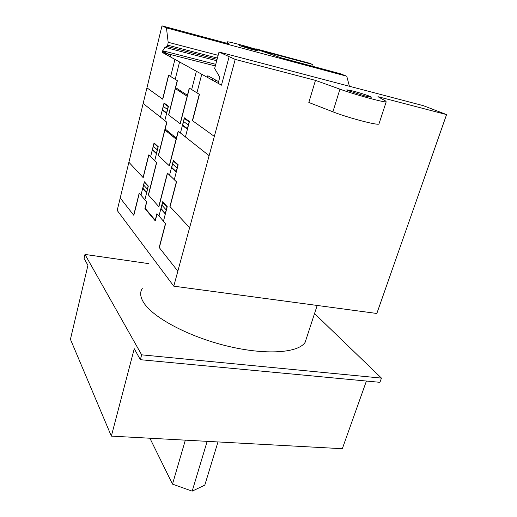 <?xml version="1.0" encoding="UTF-8"?>
<svg xmlns="http://www.w3.org/2000/svg" width="517" height="517" viewBox="0 0 517 517"><rect width="100%" height="100%" fill="white"/><g stroke="black" fill="none" stroke-linecap="round" stroke-linejoin="round"><path stroke-width="0.78" d="M149.898 438.222L172.497 484.119L192.175 491.15L204.797 485.127L217.987 441.932M185.338 440.154L172.497 484.119M207.162 441.344L192.175 491.15M311.9 66.098L312.404 64.399L258.623 50.11M255.566 49.154L255.857 48.779L258.674 49.916M312.404 64.399L309.276 63.184L255.857 48.779M84.982 254.429L141.645 354.836L140.353 359.696L134.258 348.729L111.349 436.122L70.428 339.301L87.935 265.344L84.058 258.364L84.982 254.429L148.709 263.625M140.353 359.696L379.93 382.322L381.456 378.101L141.645 354.836M381.456 378.101L314.536 313.56M366.404 381.048L342.325 448.711L111.349 436.122M306.885 336.955L305.12 342.364C298.27 353.033 265.693 355.412 227.163 346.035C188.653 336.735 152.935 317.58 143.687 302.626C140.21 297.049 139.745 292.312 142.285 288.408M365.131 96.013L371.232 97.235C372.867 97.093 361.286 93.17 353.079 91.057L346.842 89.803L348.238 90.701L365.131 96.013M239.358 45.586L244.638 46.511C252.529 48.721 256.826 50.117 257.524 50.718L251.721 49.425L239.358 45.586M346.765 76.225L340.128 73.679L281.345 57.898L264.032 51.894C253.207 48.087 228.572 41.328 227.26 41.832L228.637 43.745L161.989 25.85L117.197 210.432L173.783 286.172L376.828 313.47L446.572 114.593L377.94 96.679L385.669 101.035L386.199 101.836C384.551 102.721 354.778 94.585 339.934 89.163L315.467 80.374L235.196 59.423L219.021 52.004L214.652 68.509L219.796 77.162L218.148 83.327L162.422 52.482L162.7 50.763L164.962 47.37L166.939 46.401L167.721 45.179L168.167 42.284L166.455 27.899L346.765 76.225L349.414 86.261M315.467 80.374L308.823 102.463L332.903 111.821C347.495 117.624 377.093 125.469 378.909 124.061L379.071 123.557M216.713 60.715L164.962 47.37M215.757 64.328L162.7 50.763M215.324 65.956L162.422 52.482L221.476 85.169L229.134 56.644M446.572 114.593L423.488 105.72L219.021 52.004M217.069 59.365L166.939 46.401M217.418 58.059L167.721 45.179M218.142 55.319L168.167 42.284M166.455 27.899L161.989 25.85M173.783 286.172L235.196 59.423M159.333 247.675L165.608 223.68L156.935 213.657L155.242 220.236L145.148 208.254L146.757 201.895L139.183 193.151L133.703 215.156M146.628 201.746L144.909 208.558L155.255 220.862L157.071 213.812M156.535 162.519L148.353 194.909L158.893 206.735L167.534 173.182M177.848 271.166L159.191 247.494L165.466 223.512M162.693 202.367L166.965 207.026M161.957 205.236L166.209 209.934M162.823 201.882L161.091 208.577L165.33 213.321L167.094 206.542M160.826 208.9L165.343 213.967M143.073 177.544L148.709 154.926L156.67 162.648L148.482 195.051M170.067 206.638L176.543 181.906L167.392 173.04L158.758 206.58M163.462 221.198L167.237 206.697L162.681 201.733L158.984 216.022M120.209 198.03L133.819 215.298L139.306 193.287M148.217 186.488L144.346 182.352M147.384 189.151L143.674 185.047M148.192 185.952L146.582 192.337L142.886 188.194L144.463 181.9M146.595 192.931L142.653 188.511M140.979 195.219L144.34 181.764L148.314 186.094L144.883 199.73M166.732 122.148L158.318 155.481L169.414 165.886L178.32 131.318M189.616 227.706L169.919 206.477L176.387 181.758M173.382 161.039L177.887 165.13M172.613 163.992L177.105 168.122M173.505 160.541L171.728 167.437L176.194 171.618L178.016 164.626M171.45 167.792L176.213 172.258M176.368 138.181L165.175 128.992M176.116 139.17L164.929 129.954M177.234 80.594L168.568 114.903L180.252 123.802L189.429 88.174M143.151 103.484L166.875 122.258L158.448 155.604M167.54 130.937L167.295 131.9M167.611 130.988L167.366 131.958M173.854 136.113L173.602 137.102M173.531 137.037L173.783 136.055M169.531 133.741L170.662 133.496L171.301 135.202M171.179 135.105L170.61 133.741L169.679 133.851M209.12 155.701L178.171 131.202L169.272 165.75M182.398 125.431L187.419 129.256M183.606 121.495L188.337 125.017M184.524 117.941L182.688 125.043L187.393 128.617L189.274 121.411M174.274 179.709L178.165 164.761L173.357 160.406L169.55 175.134M212.584 80.251L213.023 78.597M215.343 81.776L215.789 80.116M187.154 96.291L175.379 88.601M187.419 95.27L175.631 87.619M178.191 89.279L177.938 90.275M178.119 89.234L177.867 90.229M162.609 99.122L168.568 75.211L177.383 80.684L168.704 115.013M184.433 94.514L184.692 93.499M184.769 93.551L184.511 94.566M181.958 92.898L181.351 91.619L180.375 91.852M180.22 91.767L181.409 91.367L182.081 92.982M214.342 136.404L192.389 120.584L199.265 94.288M180.103 123.686L189.274 88.077L199.433 94.391L192.55 120.7M185.416 136.94L189.435 121.527L184.362 117.824L180.446 132.998M184.388 118.445L189.138 121.928M207.388 77.376L207.815 75.747L218.594 81.647M201.753 74.254L196.912 92.827M196.395 71.288L191.671 89.564M128.888 162.254L143.196 177.674L148.831 155.048M158.131 147.112L154.06 143.5M157.271 149.872L153.368 146.279M158.099 146.589L156.451 153.148L152.56 149.51L154.176 143.035M156.464 153.743L152.315 149.859M166.616 113.423L162.254 110.102M167.443 109.462L163.34 106.399M168.296 106.082L166.597 112.829L162.506 109.727L164.173 103.07M150.589 156.754L154.053 142.918L158.234 146.705L154.699 160.735M146.951 87.838L162.745 99.219L168.704 75.295M160.477 117.197L164.038 102.967L168.439 106.185L164.8 120.616M168.174 106.567L164.051 103.542M162.661 51.009L170.72 55.422L170.358 56.876M166.403 54.686L166.752 53.251M164.4 53.574L164.749 52.152M179.567 61.975L175.198 79.327M174.927 59.403L170.649 76.503M227.17 41.974L226.827 43.26M339.934 89.163L332.903 111.821M317.192 305.45L305.12 342.364M386.199 101.836L378.909 124.061"/></g></svg>
